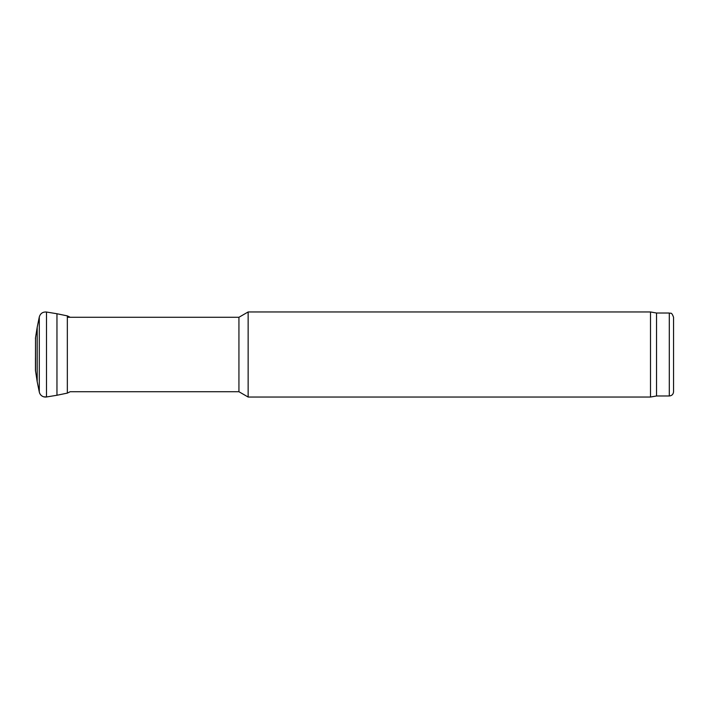 <?xml version="1.0" encoding="UTF-8"?>
<svg xmlns="http://www.w3.org/2000/svg" width="709" height="709" viewBox="0 0 709 709"><rect width="100%" height="100%" fill="white"/><g stroke="black" fill="none" stroke-linecap="round" stroke-linejoin="round"><path stroke-width="1.06" d="M669.296 395.976L669.296 313.023C670.59 313.936 671.37 311.278 673.55 317.277L673.55 391.722C673.302 394.31 671.884 395.728 669.296 395.976L656.534 395.976L650.499 397.04L248.141 397.04L248.141 311.96L238.933 317.277L67.337 317.277M238.933 317.277L238.933 391.722L70.182 391.722L67.337 393.114L67.337 315.886L70.182 317.277M238.933 391.722L248.141 397.04M650.499 397.04L650.499 311.96L248.141 311.96M656.534 395.976L656.534 313.023L650.499 311.96M35.53 371.312L35.53 337.688L37.187 327.336L37.187 381.664L35.45 370.337L35.53 339.629M37.187 327.336L39.296 316.985L39.296 392.006A6.354 6.319 126.2 0 0 46.493 396.969L43.692 396.792C41.335 395.994 39.864 394.399 39.296 392.015L37.187 381.664M39.296 316.985C40.378 313.422 42.77 311.774 46.493 312.031L56.959 313.741L56.959 395.259L67.337 393.114M46.493 312.031L46.493 396.969L56.959 395.259M669.296 313.023L656.534 313.023M56.959 313.741L67.337 315.886M35.53 337.688L35.45 338.663M35.45 357.93L35.45 370.249"/></g></svg>
